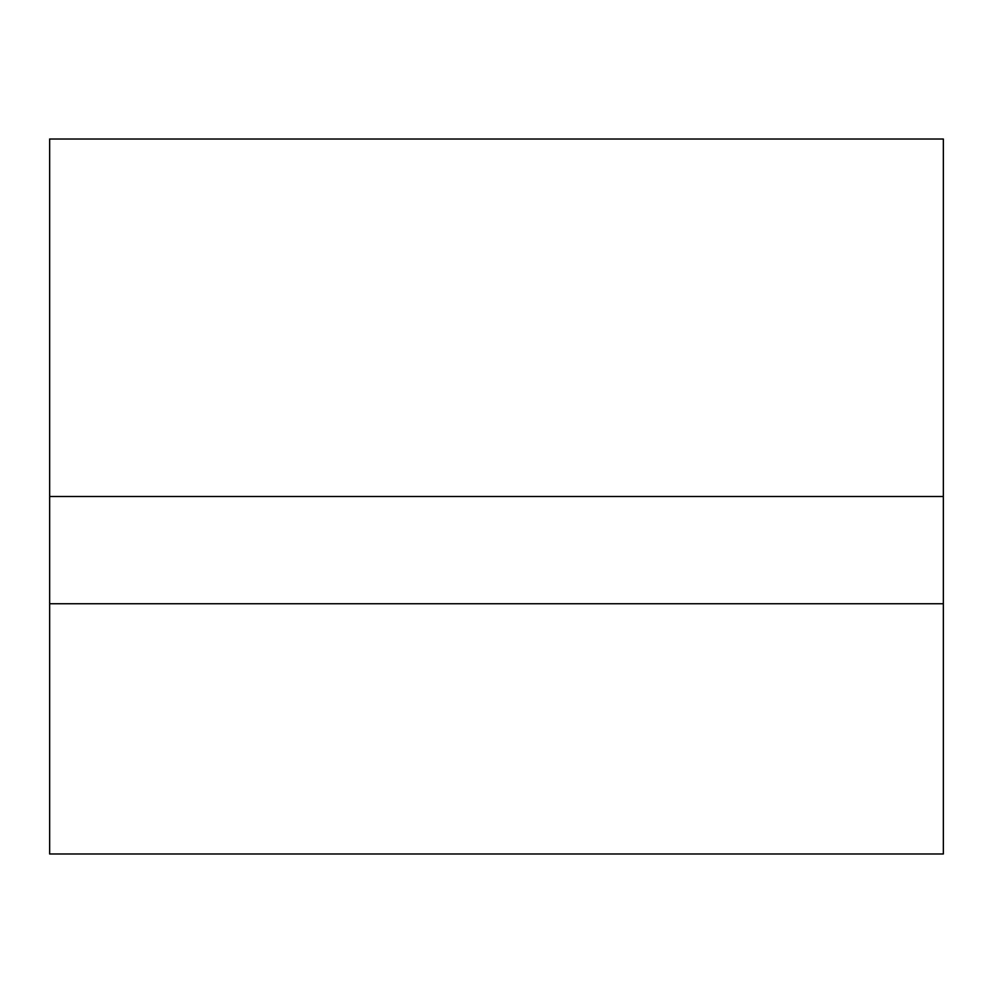 <?xml version="1.0" encoding="UTF-8"?>
<svg xmlns="http://www.w3.org/2000/svg" width="993" height="993" viewBox="0 0 993 993"><rect width="100%" height="100%" fill="white"/><g stroke="black" fill="none" stroke-linecap="round" stroke-linejoin="round"><path stroke-width="1.49" d="M49.65 853.98L943.35 853.98L49.65 853.98L49.65 603.744L943.35 603.744L943.35 496.5L49.65 496.5L49.65 139.02L943.35 139.02L49.65 139.02L49.65 603.744L943.35 603.744L943.35 853.98L943.35 496.5L49.65 496.5L49.65 853.98M943.35 139.02L943.35 496.5L943.35 139.02"/></g></svg>
